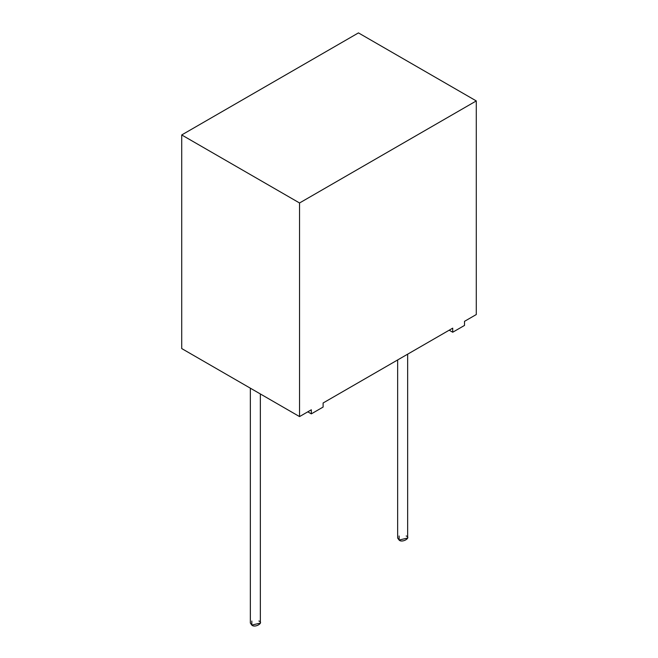 <?xml version="1.0" encoding="UTF-8"?>
<svg xmlns="http://www.w3.org/2000/svg" width="658" height="658" viewBox="0 0 658 658"><rect width="100%" height="100%" fill="white"/><g stroke="black" fill="none" stroke-linecap="round" stroke-linejoin="round"><path stroke-width="0.99" d="M397.646 359.951L397.646 538.022L399.11 540.062L407.647 538.022L407.647 354.177M406.183 535.982C411.637 537.676 402.046 543.212 399.11 540.062L399.11 535.982M250.353 388.187L250.353 623.06L251.817 625.1L260.354 623.06L260.354 393.961M258.89 621.02C264.343 622.715 254.761 628.25 251.817 625.1L251.817 621.02M323.111 407.063L311.324 413.866L307.788 411.826L311.324 413.866L323.111 407.063L323.111 402.984L452.72 328.153L452.72 332.232L464.507 325.43L464.507 321.343L476.285 314.54L476.285 100.929L299.546 202.977L181.715 134.948L181.715 348.559L299.546 416.588L299.546 202.977L299.546 416.588L311.324 409.786L311.324 413.866L311.324 409.786L299.546 416.588L181.715 348.559L181.715 134.948L358.454 32.9L476.285 100.929L476.285 314.54L464.507 321.343L464.507 325.43L452.72 332.232L449.184 330.193L452.72 332.232L452.72 328.153L323.111 402.984L323.111 407.063M299.546 202.977L476.285 100.929L358.454 32.9L181.715 134.948L299.546 202.977"/></g></svg>
